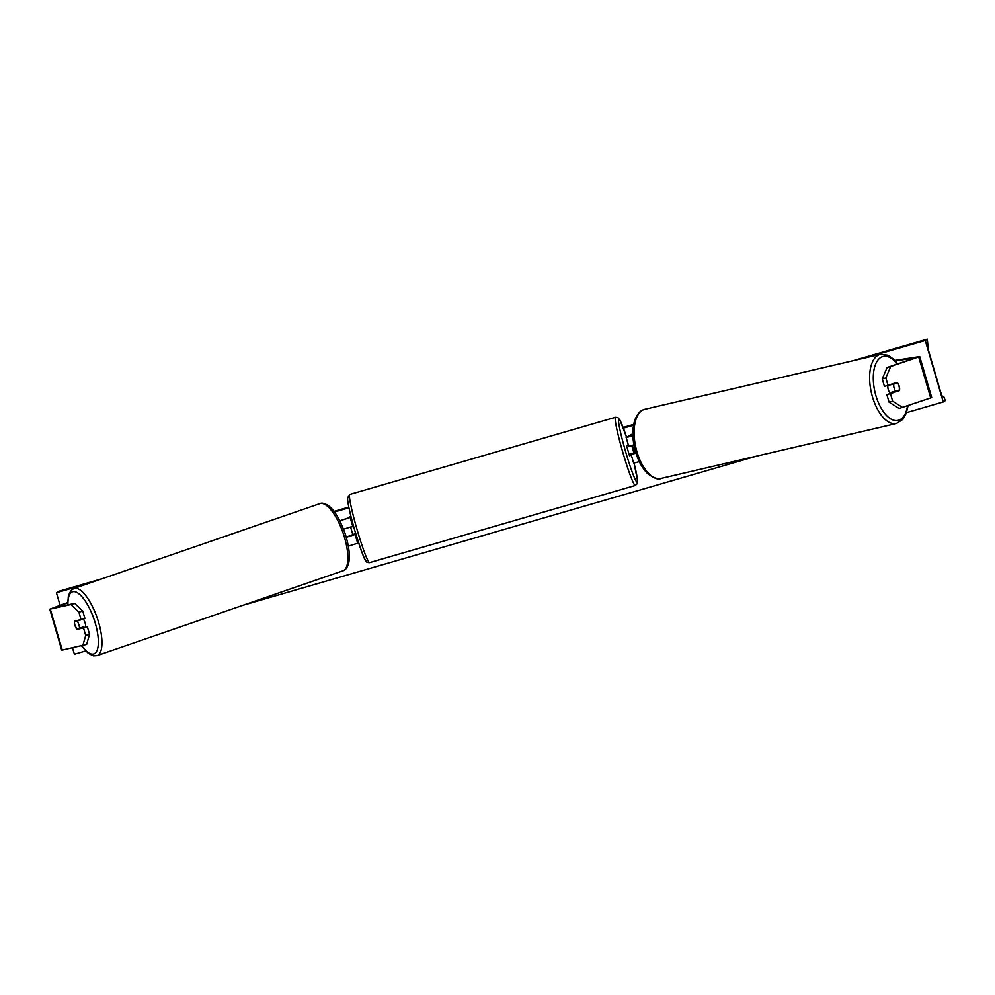 <?xml version="1.0" encoding="UTF-8"?>
<svg xmlns="http://www.w3.org/2000/svg" width="995" height="995" viewBox="0 0 995 995"><rect width="100%" height="100%" fill="white"/><g stroke="black" fill="none" stroke-linecap="round" stroke-linejoin="round"><path stroke-width="1.49" d="M80.483 627.882A5.336 1.866 -106.8 0 0 80.757 628.218L76.926 629.375L83.505 627.907L85.707 635.432L89.538 634.275L87.336 626.75L83.505 627.907M82.747 611.029L78.916 612.199L70.832 604.537L74.662 603.38L82.747 611.029L84.948 618.554L74.525 621.178A5.336 1.866 -106.8 0 0 74.998 625.445A5.336 1.866 -106.8 0 0 76.926 629.375M70.832 604.537L49.75 609.201L67.61 602.572M74.662 603.38L53.854 608.007L67.61 602.908M89.538 634.275L86.652 644.362L61.727 650.183L49.775 609.176M80.757 628.218L87.336 626.75M81.117 619.711L78.916 612.199M82.821 645.519L85.707 635.432M888.037 385.438L885.836 377.913L890.712 366.508L887.13 367.491L882.254 378.908L884.455 386.433L897.005 382.391A5.336 2.624 -105.5 0 1 899.194 386.147A5.336 2.624 -105.5 0 1 899.405 390.587L890.438 393.634L892.627 401.147L889.045 402.142L886.856 394.629L890.438 393.634M889.045 402.142L899.119 408.472L931.718 397.565L919.741 356.583L894.878 360.426M890.712 366.508L919.741 356.583M887.13 367.491L915.624 357.79L895.313 360.911M895.91 391.172A5.336 2.624 -105.5 0 1 895.823 391.57L886.856 394.629M882.254 378.908L885.836 377.913M902.701 407.477L892.627 401.147M895.823 391.57L899.405 390.587M633.666 463.098L639.312 461.655M632.298 445.337L634.524 453.086L631.104 454.416L635.979 453.173M634.524 453.086L635.954 453.111M632.845 433.721L626.166 437.514L632.895 435.748M632.845 434.019L628.728 436.755L632.882 435.673M633.914 444.889L628.703 446.22L626.166 437.514M358.536 542.661L357.678 543.233L355.14 534.514L346.272 537.3M357.678 543.233L348.349 546.143M353.349 534.352L346.26 537.225M350.899 516.194L347.641 518.358L339.768 520.758M351.098 517.014L339.805 520.833M351.173 526.89L353.635 526.479M355.14 534.514L355.837 534.054M353.449 525.845L352.74 526.318L350.19 517.611M343.536 529.191L352.74 526.318M353.424 534.701L355.824 534.004M350.7 527.338L352.79 534.514L355.712 533.656M626.514 445.499L629.487 455.747L631.34 455.212M631.166 454.615L630.83 453.782L633.89 452.899L631.788 445.723L628.728 446.618L628.554 445.673M631.788 445.723L633.89 452.899M626.502 445.499L628.342 444.964M629.201 446.146L632.31 445.374M353.586 526.305L351.21 526.989M74.525 621.713L77.137 621.141A5.336 1.866 71 0 1 78.829 624.562A5.336 1.866 71 0 1 79.476 628.231L76.864 628.815A5.336 1.866 71 0 1 75.172 625.382M83.306 619.052A5.336 1.866 71 0 1 84.973 622.447A5.336 1.866 71 0 1 85.47 627.161M83.642 627.571A5.336 1.866 71 0 0 83.729 626.763L79.476 628.231M81.366 619.636A5.336 1.866 71 0 1 81.391 619.661L78.779 620.246A5.336 1.866 71 0 1 78.779 620.233L78.306 620.407M77.137 621.141L81.391 619.661M85.645 650.954L74.389 654.212L72.511 647.82M60.098 605.346L56.416 592.746L58.419 591.416L102.56 578.605M943.235 401.955L925.263 340.489L927.278 339.158L928.372 350.053L940.648 392.055L942.29 396.445L944.044 397.129L945.25 400.624L943.235 401.955L906.495 412.626M756.884 456.058L242.967 605.271M925.263 340.489L865.924 357.727M633.529 425.188L623.405 428.136M348.946 507.811L334.432 512.027M88.853 583.331L56.416 592.746M927.278 339.158L852.79 360.787M633.666 424.405L623.144 427.452M348.797 507.114L333.972 511.418M887.926 385.463A5.336 2.624 76.9 0 0 888.162 389.256A5.336 2.624 76.9 0 0 890.625 393.336M889.779 384.841A5.336 2.624 76.9 0 0 889.754 384.965L893.833 384.02A5.336 2.624 76.9 0 0 894.057 387.876A5.336 2.624 76.9 0 0 895.699 391.246L899.256 390.04A5.336 2.624 76.9 0 0 899.032 386.184M889.754 384.965L893.311 383.759A5.336 2.624 76.9 0 0 893.224 383.672M893.833 384.02L897.39 382.814M895.699 391.246L891.619 392.204A5.336 2.624 76.9 0 0 892.254 392.789M62.275 650.096L50.285 609.127M930.686 397.963L918.708 356.994M366.322 560.77A32.835 2.575 -106.2 0 1 354.867 530.758A32.835 2.575 -106.2 0 1 347.902 497.761M349.705 494.465A35.497 2.786 73.8 0 0 357.118 529.726A35.497 2.786 73.8 0 0 369.568 562.623C367.391 562.561 366.284 562.187 366.272 561.478C365.053 561.491 361.21 551.081 354.717 530.26C349.494 512.748 346.894 497.997 347.529 497.973L349.767 494.428A35.497 2.786 73.8 0 0 349.705 494.465M615.544 417.266L618.032 417.689L619.997 420.176L626.564 437.228A32.835 2.575 73.8 0 0 618.778 419.119A32.835 2.575 73.8 0 0 625.743 452.116A32.835 2.575 73.8 0 0 637.198 482.127A32.835 2.575 73.8 0 0 634.039 463.073L637.546 480.573L637.297 483.595L635.332 485.46A35.497 2.786 -106.2 0 1 622.882 452.563A35.497 2.786 -106.2 0 1 615.482 417.303A35.497 2.786 -106.2 0 1 615.544 417.266L349.767 494.428A35.497 2.786 73.8 0 1 349.842 494.428M635.395 485.423A35.497 2.786 -106.2 0 1 635.332 485.46L369.568 562.623M81.789 645.755A32.835 11.455 -109 0 0 96.789 650.991A32.835 11.455 -109 0 0 94.388 620.345A32.835 11.455 -109 0 0 77.299 592.697A32.835 11.455 -109 0 0 67.934 604.885M97.672 619.325A35.497 12.388 71 0 1 97.087 655.593L343.014 570.757A35.497 12.388 -109 0 0 343.586 534.489A35.497 12.388 -109 0 0 319.855 503.644L73.928 588.48A35.497 12.388 71 0 1 97.672 619.325M907.527 405.836A32.835 16.119 -103.1 0 1 892.813 419.915A32.835 16.119 -103.1 0 1 875.339 393.61A32.835 16.119 -103.1 0 1 877.727 360.314A32.835 16.119 -103.1 0 1 897.179 364.083M897.714 363.896L893.734 359.27L887.888 355.215L880.326 354.357A35.497 17.437 76.9 0 0 871.831 394.567A35.497 17.437 76.9 0 0 896.458 423.509L660.966 478.446A35.497 17.437 -103.1 0 1 636.327 449.504A35.497 17.437 -103.1 0 1 644.835 409.293C642.285 410.326 639.474 409.903 635.009 419.542C632.136 428.099 632.123 438.173 634.984 449.74C637.708 459.951 641.887 467.874 647.546 473.533C654.275 478.483 658.752 480.112 660.966 478.446M633.653 463.123L631.104 454.416M81.515 645.817L88.256 653.317L93.48 655.842L97.087 655.593M319.855 503.644C321.982 502.612 324.917 503.37 328.686 505.92C334.37 510.012 339.88 519.315 345.215 533.855C349.183 546.665 350.29 556.578 348.536 563.605C347.18 567.834 345.34 570.222 343.014 570.757M67.66 604.948L68.406 595.632L70.919 590.533L73.928 588.48M880.326 354.357L644.835 409.293M908.062 405.661L906.271 413.261L902.925 419.305L896.458 423.509"/></g></svg>
